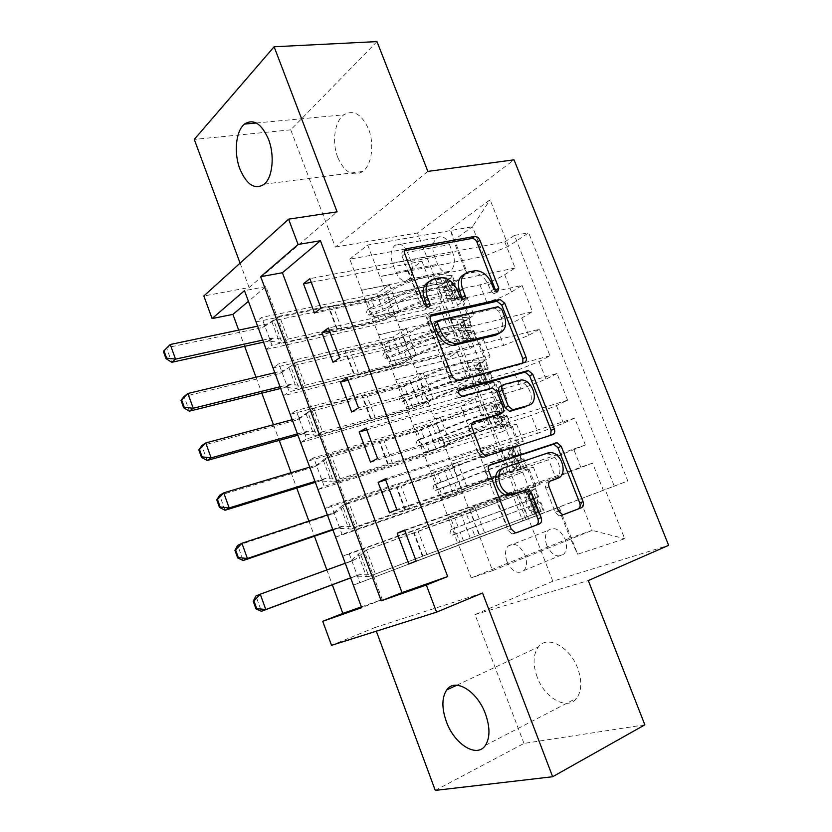 <?xml version="1.0" encoding="UTF-8"?>
<svg xmlns="http://www.w3.org/2000/svg" width="832" height="832" viewBox="0 0 832 832"><rect width="100%" height="100%" fill="white"/><g stroke="black" fill="none" stroke-linecap="round" stroke-linejoin="round"><path stroke-width="0.62" stroke-dasharray="4.16 3.12" d="M464.131 274.383L472.545 272.626C479.45 272.927 484.734 277.025 488.374 284.898L490.828 291.117L494.198 293.779L496.09 291.668M404.695 250.671L404.165 250.765C401.908 251.482 401.201 253.282 402.064 256.173L421.429 306.322L424.996 309.088L427.128 307.06M428.979 281.622L438.131 279.666C445.297 279.999 450.736 284.17 454.418 292.178L456.903 298.542L460.377 301.267L462.384 299.198M537.16 677.03C532.688 664.414 533.083 654.399 538.346 646.974C547.03 634.785 569.733 646.454 577.658 668.169C582.109 680.68 581.828 690.654 576.794 698.069C567.684 711.1 544.7 698.287 537.16 677.03M337.792 157.456C331.708 142.324 334.547 121.337 343.886 114.816C353.434 109.356 361.639 114.067 368.514 128.939C374.681 144.144 371.738 164.954 362.804 171.475C352.945 177.237 344.604 172.567 337.792 157.456M546.811 545.428C544.617 539.136 545.022 534.144 548.028 530.462C554.226 526.313 559.905 529.183 565.063 539.084C567.258 545.355 566.883 550.326 563.93 554.008C557.638 558.23 551.928 555.37 546.811 545.428M506.969 561.444C504.733 554.975 505.086 549.879 508.019 546.156C514.114 541.986 519.771 545.012 524.992 555.225C527.228 561.673 526.906 566.758 524.025 570.482C517.826 574.704 512.138 571.698 506.969 561.444M644.852 724.828L523.983 743.423L435.271 790.4M427.877 171.402L335.317 247.083L290.753 129.844L376.979 41.6M290.753 129.844L194.272 139.422M353.382 585.135L535.444 516.142L525.512 490.641L342.722 556.286L353.382 585.135L359.913 582.639L349.149 553.561L342.722 556.286M335.639 537.139L518.918 473.699L509.07 448.406L325.073 508.55L335.639 537.139L342.004 534.269L331.334 505.461L325.073 508.55M318.063 489.58L502.528 431.61L492.752 406.515L307.59 461.25L318.063 489.58L324.251 486.346L313.685 457.798L307.59 461.25M300.643 442.458L486.262 389.844L476.57 364.957L290.264 414.378L300.643 442.458L306.665 438.859L296.192 410.571L290.264 414.378M460.512 323.731L273.094 367.921L283.379 395.751L470.132 348.421L460.512 323.731L469.966 317.845C472.649 316.16 473.855 314.943 473.585 314.205C473.127 313.435 470.985 313.487 467.158 314.35L378.591 334.786L371.519 317.065L399.422 310.96L386.703 319.634L271.96 345.166L261.674 317.387L256.079 321.88L266.271 349.461L271.96 345.166M311.241 282.298L421.949 261.206L408.429 270.951L380.11 276.474L390.312 303.961L479.96 284.835C488.831 282.662 497.068 279.292 504.681 274.726L515.122 267.998L504.795 241.956L309.868 278.647M515.122 267.998L320.996 308.194M390.312 303.961L397.322 322.234L486.72 302.058C495.581 299.801 503.838 296.442 511.503 291.99L522.049 285.428L328.442 327.974M522.049 285.428L532.47 311.688L339.674 357.802M348.098 380.182L457.35 352.435L443.165 360.849L415.22 368.035L425.589 395.98L514.02 371.54L539.042 361.598L549.962 355.753L539.448 329.274L347.194 377.78M549.962 355.753L358.53 407.898M366.787 429.822L475.29 398.663L460.762 406.401L433.004 414.43L443.466 442.614L531.263 415.449L556.452 405.59L567.601 400.202L556.993 373.495L366.122 428.074M567.601 400.202L377.572 458.484M385.653 479.95L493.397 445.318L478.514 452.348L450.954 461.25L461.51 489.674L548.652 459.732L585.395 445.037L574.694 418.09L385.237 478.858M585.395 445.037L396.802 509.558M518.918 473.699L533.406 467.158L527.488 468.874L441.054 498.69L467.958 489.434L453.981 495.56L342.004 534.269M525.512 490.641L540.166 484.432L534.31 486.335L448.115 517.223L441.054 498.69M502.528 431.61L516.61 424.216L510.546 425.485L423.498 452.639L450.601 444.236L436.946 451.017L324.251 486.346M509.07 448.406L523.307 441.345L517.306 442.801L430.498 471.006L423.498 452.639M486.262 389.844L496.038 384.613L499.959 381.628C499.606 381.139 497.536 381.42 493.75 382.46L406.11 406.994L433.399 399.422L420.056 406.848L306.665 438.859M492.752 406.515L506.605 398.622L500.458 399.63L413.046 425.204L406.11 406.994M470.132 348.421L479.7 342.784C482.414 341.162 483.662 340.028 483.434 339.383C483.018 338.718 480.906 338.853 477.09 339.789L388.866 361.743L416.343 355.004L403.302 363.054L289.234 391.799L278.855 363.771L273.094 367.921M476.57 364.957L486.221 359.476C488.966 357.906 490.235 356.824 490.027 356.242C489.642 355.649 487.542 355.836 483.735 356.814L395.741 379.798L388.866 361.743M238.69 330.138L244.639 346.31M256.006 377.218L261.851 393.141M273.468 424.736L279.23 440.388M291.106 472.69L296.754 488.072M308.901 521.092L314.454 536.203M326.862 569.951L332.311 584.771M361.379 606.882L382.262 599.55L265.897 286.634L248.435 301.33M283.379 395.751L289.234 391.799M449.488 244.608L452.962 253.479C455.374 261.05 454.553 266.906 450.497 271.034C445.453 273.957 441.168 271.7 437.632 264.274L434.231 255.549C431.798 247.915 432.661 242.018 436.821 237.869C441.761 235.05 445.983 237.297 449.488 244.608L407.451 252.314L410.977 261.425C413.452 269.204 412.703 275.194 408.741 279.396C403.801 282.35 399.537 280.01 395.97 272.376L392.517 263.411C390.031 255.57 390.811 249.538 394.878 245.305C399.714 242.455 403.905 244.795 407.451 252.314M523.983 743.423L475.01 614.588L552.843 581.246L668.637 545.334M552.843 581.246L417.456 232.939L514.03 159.827M535.444 516.142L526.074 519.719L539.302 514.706L449.987 285.605L467.667 273.718L464.859 269.381L361.587 290.16L349.773 259.158L453.492 240.386L472.451 226.751L484.11 256.318L508.56 246.262L528.632 232.783L627.796 480.969L579.883 499.2L592.176 530.379L570.149 538.023L558.178 507.478L359.913 582.639M539.302 514.706L559.177 507.125L577.647 554.226L624.707 538.751L605.186 489.59M508.56 246.262L490.1 199.784L450.174 229.091L467.667 273.718M461.51 489.674L468.77 508.612L555.651 477.547L548.652 459.732M443.466 442.614L450.663 461.386L538.2 433.118L531.263 415.449M425.589 395.98L432.723 414.586L520.894 389.054L514.02 371.54M329.586 331.001L439.577 306.613L425.714 315.702L397.582 322.046L407.878 349.762L496.912 328.006C505.742 325.614 514.03 322.275 521.789 317.98L532.47 311.688M407.878 349.762L414.939 368.202L503.734 345.374L496.912 328.006M266.271 349.461L454.126 307.33L463.497 301.288C466.149 299.551 467.334 298.282 467.054 297.482C466.565 296.65 464.402 296.65 460.564 297.461L371.769 316.888M504.795 241.956L514.457 235.404L614.255 486.096L416.218 561.142M555.651 477.547L592.55 463.081L603.346 490.256M574.694 418.09L563.451 423.29L538.2 433.118M556.993 373.495L545.99 379.142L520.894 389.054M539.448 329.274L528.674 335.379L503.734 345.374M526.074 519.719L436.259 288.475L444.579 282.828L454.126 307.33M404.706 530.556L511.659 492.378L496.423 498.711L469.061 508.487L492.554 570.648L471.234 577.918L570.149 538.023L577.647 554.226M471.234 577.918L458.754 545.147M464.859 269.381L453.492 240.386L450.174 229.091M349.773 259.158L367.713 245.014L472.451 226.751L490.1 199.784M367.713 245.014L379.85 276.671L484.11 256.318M482.55 593.008L374.972 627.526L376.324 631.186M374.972 627.526L331.531 645.33M240.074 263.151L249.101 287.539L203.85 295.984M335.317 247.083L417.456 232.939M492.554 570.648L592.176 530.379L624.707 538.751M479.71 537.15L579.883 499.2M448.115 517.223L458.463 545.262M430.498 471.006L440.773 498.815M413.046 425.204L423.228 452.774M395.741 379.798L405.839 407.139M378.591 334.786L388.606 361.91M361.587 290.16L371.519 317.065M265.897 286.634L244.483 290.659M382.262 599.55L361.67 607.672M361.338 290.347L389.345 284.71L376.802 293.748L386.703 319.634M389.345 284.71L399.422 310.96M256.079 321.88L444.579 282.828M436.259 288.475L449.987 285.605M376.802 293.748L261.674 317.387M514.457 235.404L528.632 232.783M314.506 313.082L432.505 288.402L418.787 297.762L390.582 303.774M408.429 270.951L418.787 297.762M421.949 261.206L432.505 288.402M592.55 463.081L404.539 530.13M378.331 334.953L406.172 328.526L416.343 355.004M406.172 328.526L393.328 336.96L403.302 363.054M393.328 336.96L278.855 363.771M332.998 362.305L450.226 334.058L436.166 342.742L408.148 349.596M425.714 315.702L436.166 342.742M439.577 306.613L450.226 334.058M443.165 360.849L453.7 388.128L425.87 395.824M457.35 352.435L468.094 380.12L453.7 388.128M351.666 411.996L468.094 380.12M395.481 379.954L423.145 372.726L409.989 380.526L296.192 410.571M409.989 380.526L420.056 406.848M423.145 372.726L433.399 399.422M460.762 406.401L471.39 433.919L443.758 442.468M475.29 398.663L486.138 426.608L471.39 433.919M370.51 462.176L486.138 426.608M412.776 425.35L440.263 417.3L426.795 424.466L313.685 457.798M426.795 424.466L436.946 451.017M440.263 417.3L450.601 444.236M478.514 452.348L489.237 480.116L461.802 489.538M502.497 468.77L504.338 473.502L489.237 480.116M493.397 445.318L502.455 468.676M389.542 512.834L504.338 473.502M430.227 471.141L457.527 462.27L443.737 468.79L331.334 505.461M443.737 468.79L453.981 495.56M457.527 462.27L467.958 489.434M496.423 498.711L507.25 526.718L480.012 537.035M511.659 492.378L522.694 520.822L507.25 526.718M614.255 486.096L627.796 480.969M408.762 563.992L522.694 520.822M447.834 517.338L474.947 507.624L460.834 513.479L349.149 553.561M558.178 507.478L559.177 507.125M460.834 513.479L471.162 540.488M474.947 507.624L485.462 535.028M475.01 614.588L588.297 580.57M249.101 287.539L337.095 211.838M430.414 316.285L429.582 316.472C427.336 317.294 426.65 319.166 427.534 322.109L449.332 378.55L454.074 382.418L521.175 364.26L522.808 362.981M499.346 333.237C502.965 329.451 503.62 324.303 501.322 317.782L498.722 311.189L494.978 308.589L497.994 306.727M436.394 322.13L494.978 308.589M472.399 422.822L470.881 423.28C468.676 424.268 468.031 426.275 468.936 429.291L478.431 453.877L482.83 457.652L550.67 435.292M499.106 414.575L500.053 409.167L493.875 393.338L489.31 389.553L459.742 397.779L462.79 396.126M458.775 390.582L457.142 391.04C454.574 393.671 455.198 395.949 459.025 397.862L459.742 397.779M527.748 405.662C536.068 400.379 528.455 381.254 518.19 381.586L515.83 381.867L518.95 380.224M500.812 386.131L515.83 381.867M549.91 481.25L547.456 482.123C545.428 483.184 544.866 485.191 545.782 488.155L555.225 512.273L559.208 515.871L563.482 514.602M555.017 479.388C564.814 475.55 558.542 454.251 547.612 454.043L544.513 454.418L547.747 452.993M504.795 467.542L544.513 454.418M489.33 465.4L487.417 466.045C485.233 467.106 484.598 469.154 485.514 472.202L507.957 530.306L512.023 533.988L516.412 532.74M451.589 298.397L447.231 299.343L453.835 300.113L458.359 299.166L451.589 298.397L446.763 286.01L450.268 278.418L445.89 279.313L446.909 278.044L446.347 277.794L433.711 276.64C425.62 275.454 397.686 285.334 386.911 293.238L390.042 301.392C384.634 304.803 378.29 307.403 371.02 309.171L367.359 309.951L366.142 313.009L369.096 315.151L372.986 314.319C380.255 312.53 386.599 309.941 392.018 306.55L395.148 314.725C389.719 318.084 383.365 320.674 376.095 322.494L282.256 343.398L288.018 339.102L279.49 316.181L328.068 306.145L333.299 306.602L371.062 298.761L382.252 294.164C395.2 284.638 429.125 272.636 438.776 274.123L452.41 275.839L455.499 283.764L441.938 282.256C432.338 280.904 398.393 292.947 385.382 302.349L382.252 294.164M458.359 299.166L460.564 296.722L459.514 296.296L447.106 295.537C437.59 294.434 403.624 306.53 390.51 315.734L387.369 307.528L372.486 312.905L369.294 310.783L370.51 307.715L385.382 302.349M450.268 278.418L452.41 275.839M386.911 293.238C381.524 296.691 375.19 299.281 367.91 301.028L273.811 320.653L279.49 316.181L267.956 323.762L257.608 326.165M454.002 300.123L455.052 298.927L454.501 298.719L442.01 298.012C434.034 297.149 406.068 307.112 395.148 314.725M390.51 315.734L379.278 320.31L341.63 328.661L336.461 328.39L288.018 339.102L283.691 339.29L275.985 318.562M447.231 299.343L442.406 286.915L446.763 286.01M445.89 279.313L442.406 286.915M263.526 342.16L269.152 341.162L279.552 342.389L282.256 343.398L273.811 320.653L262.725 327.444L166.535 347.755L171.777 362.315M387.369 307.528C400.421 298.199 434.366 286.146 443.934 287.394L456.394 288.33L457.465 288.777L456.81 290.077C454.792 289.723 454.116 288.09 454.792 285.168L455.499 283.764M390.042 301.392C400.868 293.602 428.813 283.681 436.862 284.752L450.008 286.166C449.935 288.974 450.59 290.628 451.974 291.106L438.849 289.879C430.83 288.891 402.875 298.823 392.018 306.55M336.461 328.39L328.068 306.145M262.756 340.09L272.449 338.01L283.691 339.29M467.761 339.903L463.434 340.974L470.153 341.994L474.656 340.933L467.761 339.903L462.894 327.413L466.492 320.008L462.145 321.027L463.216 319.894L462.686 319.717L450.351 319.467C442.489 318.937 414.482 328.973 403.426 336.315L406.578 344.542C401.076 347.755 394.69 350.324 387.452 352.269L383.812 353.142L382.616 356.283L385.445 358.405L389.428 357.458C396.677 355.503 403.052 352.934 408.574 349.742L411.736 357.989C406.193 361.14 399.807 363.709 392.569 365.695L299.27 389.199L305.188 385.247L296.587 362.118L344.885 350.74L349.991 350.813L387.535 341.942L398.798 337.386C412.079 328.515 446.087 316.337 455.478 317.034L468.749 317.689L471.869 325.686L458.661 325.229C449.332 324.678 415.303 336.898 401.96 345.634L398.798 337.386M474.656 340.933L476.975 338.749L475.966 338.468L463.882 338.624C454.626 338.322 420.566 350.605 407.129 359.122L403.957 350.854L389.033 356.294L385.85 354.214L387.046 351.073L401.96 345.634M466.492 320.008L468.749 317.689M403.426 336.315C397.935 339.57 391.57 342.15 384.322 344.053L290.742 366.257L296.587 362.118L285.116 370.032L274.82 372.726M470.319 342.014L471.432 340.943L470.902 340.808L458.723 341.016C450.975 340.808 422.926 350.927 411.736 357.989M407.129 359.122L395.834 363.667L358.405 373.069L353.35 373.183L305.188 385.247L300.851 385.455L293.082 364.551M463.434 340.974L458.557 328.453L462.894 327.413M462.145 321.027L458.557 328.453M280.644 388.461L286.239 387.306L299.27 389.199L290.742 366.257L279.77 373.506L184.08 396.469L189.374 411.174M403.957 350.854C417.342 342.202 451.381 329.95 460.678 330.408L472.836 330.429L473.845 330.741L473.127 331.874C471.089 331.469 470.402 329.836 471.047 326.966L471.869 325.686M406.578 344.542C417.685 337.303 445.702 327.236 453.534 327.642L466.326 328.089C466.242 330.845 466.908 332.498 468.312 333.039L455.541 332.821C447.741 332.488 419.713 342.576 408.574 349.742M353.35 373.183L344.885 350.74M280.02 386.776L289.921 384.415L300.851 385.455M484.058 381.742L479.762 382.938L486.782 384.249L491.088 383.042L484.058 381.742L479.159 369.158L482.851 361.941L478.535 363.085L479.159 361.982L467.137 362.658C459.493 362.783 431.413 372.975 420.087 379.756L423.27 388.055L400.4 396.708L399.235 399.922L402.407 401.96L425.277 393.297L428.47 401.617L409.188 409.271L316.43 435.417L322.514 431.798L313.83 408.47L404.165 385.486L415.49 380.962C429.094 372.778 463.206 360.402 472.316 360.308L485.233 359.892L488.374 367.952L475.53 368.566C466.471 368.815 432.349 381.233 418.673 389.282L415.49 380.962M491.088 383.042L493.522 381.118L492.565 380.983L480.792 382.075C471.817 382.574 437.663 395.054 423.883 402.886L420.69 394.545L405.725 400.057L402.542 398.018L403.707 394.784L418.673 389.282M482.851 361.941L485.233 359.892M420.087 379.756L400.858 387.431L307.83 412.256L313.83 408.47L302.422 416.718L292.188 419.713M486.782 384.249L487.448 383.24L475.582 384.384C468.052 384.852 439.93 395.127 428.47 401.617M423.883 402.886L412.526 407.399L322.514 431.798L318.167 432.037L310.326 410.946M479.762 382.938L474.843 370.313L479.159 369.158M478.535 363.085L474.843 370.313M297.908 435.178L303.222 433.867L316.43 435.417L307.83 412.256L296.962 419.973L201.781 445.64L207.126 460.481M420.69 394.545C434.408 386.578 468.541 374.14 477.568 373.797L489.403 372.871L490.37 373.048L489.58 374.015C487.531 373.558 486.814 371.914 487.438 369.096L488.374 367.952M423.27 388.055C434.647 381.378 462.748 371.155 470.34 370.906L482.778 370.354C482.695 373.069 483.361 374.722 484.796 375.315L472.368 376.116C464.797 376.449 436.686 386.693 425.277 393.297M370.396 418.361L361.847 395.72M297.43 433.888L307.549 431.236L318.167 432.037M500.49 423.935L496.226 425.256L503.37 426.826L507.645 425.495L500.49 423.935L495.55 411.237L499.346 404.227L495.061 405.496L495.768 404.591L484.058 406.214C476.653 407.004 448.49 417.362 436.883 423.571L440.086 431.933L417.134 440.638L415.99 443.934L419.151 445.931L442.125 437.226L445.338 445.619L425.942 453.201L333.746 482.04L339.997 478.774L331.24 455.239L420.919 429.395L432.318 424.913C446.264 417.425 480.47 404.851 489.299 403.946L501.842 402.438L505.014 410.561L492.544 412.277C483.766 413.338 449.54 425.953 435.531 433.306L432.318 424.913M507.645 425.495L510.203 423.842L509.298 423.842L497.848 425.901C489.154 427.222 454.906 439.889 440.783 447.023L437.559 438.61L422.552 444.194L419.37 442.187L420.524 438.88L435.531 433.306M499.346 404.227L501.842 402.438M436.883 423.571L417.55 431.194L325.073 458.671L331.24 455.239L319.883 463.83L309.712 467.126M503.37 426.826L504.13 426.026L492.575 428.126C485.285 429.26 457.08 439.702 445.338 445.619M440.783 447.023L429.354 451.495L339.997 478.774L335.639 479.045L327.725 457.766M496.226 425.256L491.275 412.526L495.55 411.237M495.061 405.496L491.275 412.526M315.338 482.321L320.871 480.865L333.746 482.04L325.073 458.671L314.319 466.866L219.648 495.279L225.046 510.266M437.559 438.61C451.62 431.34 485.846 418.714 494.593 417.55L506.106 415.667L507.021 415.698L506.158 416.499C504.109 415.99 503.37 414.346 503.953 411.57L505.014 410.561M440.086 431.933C451.745 425.838 479.929 415.449 487.292 414.523L499.356 412.963C499.273 415.626 499.959 417.279 501.415 417.945L489.341 419.786C481.998 420.794 453.814 431.194 442.125 437.226M387.587 463.934L378.966 441.095M315.006 481.426L325.322 478.494L335.639 479.045M517.057 466.461L512.824 467.906L520.104 469.758L524.347 468.291L517.057 466.461L512.075 453.669L515.986 446.846L501.134 450.133C493.948 451.61 465.712 462.124 453.825 467.761L457.059 476.195L434.013 484.931L432.89 488.332L436.051 490.277L459.108 481.53L462.353 489.986L442.832 497.515L351.218 529.079L357.635 526.178L348.795 502.424L437.83 473.689L449.29 469.238C463.58 462.457 497.879 449.686 506.428 447.949L518.596 445.338L521.799 453.534L509.694 456.352C501.207 458.245 466.887 471.058 452.535 477.703L449.29 469.238M524.347 468.291L526.178 467.064L515.039 470.09C506.636 472.254 472.295 485.118 457.829 491.535L454.584 483.049L439.525 488.706L436.353 486.741L437.476 483.34L452.535 477.703M515.986 446.846L518.596 445.338M453.825 467.761L434.366 475.311L342.462 505.502L348.795 502.424L337.511 511.368L327.402 514.966M520.104 469.758L509.725 472.233C502.663 474.063 474.375 484.661 462.353 489.986M457.829 491.535L357.635 526.178L353.267 526.479L345.28 505.003M512.824 467.906L507.822 455.073L512.075 453.669M511.722 448.24L507.822 455.073M332.914 529.901L338.426 528.268L351.218 529.079L342.462 505.502L331.833 514.186L237.692 545.397L243.142 560.529M454.584 483.049C468.978 476.497 503.308 463.663 511.763 461.666L522.881 459.326C520.822 458.765 520.062 457.122 520.614 454.397L521.799 453.534M457.059 476.195C468.998 470.683 497.255 460.127 504.39 458.515L516.069 455.915C515.996 458.536 516.693 460.2 518.17 460.918L506.449 463.819C499.346 465.514 471.078 476.081 459.108 481.53M404.924 509.902L396.24 486.866M332.738 529.412L341.682 526.354L353.267 526.479M533.759 509.35L529.558 510.921L536.973 513.042L541.185 511.451L533.759 509.35L528.736 496.444L532.75 489.83L518.346 494.426L470.912 512.314L474.178 520.832L451.027 529.62L449.925 533.094L453.086 535.007L476.237 526.209L479.513 534.747L368.846 576.545L375.44 574.018L366.517 550.046L534.664 488.81L535.486 488.592L538.71 496.86L469.674 522.475L466.409 513.937M541.185 511.451L475.02 536.432L471.744 527.873L456.643 533.603L453.471 531.679L454.574 528.195L469.674 522.475M532.75 489.83L535.486 488.592M470.912 512.314L366.517 550.046L355.295 559.343L345.249 563.254M536.973 513.042L479.513 534.747M475.02 536.432L375.44 574.018L371.062 574.35L363.002 552.677M529.558 510.921L524.524 497.983L528.736 496.444M528.518 491.348L524.524 497.983M350.667 577.907L356.138 576.118L368.846 576.545L360.017 552.76L349.502 561.933L255.913 596.003L261.414 611.281M471.744 527.873L539.739 502.518C537.67 501.904 536.89 500.25 537.41 497.578L538.71 496.86M474.178 520.832L532.927 499.221C532.854 501.79 533.572 503.474 535.059 504.254L476.237 526.209M422.417 556.286L413.65 533.042M350.636 577.834L360.838 574.278L371.062 574.35M534.31 486.335L527.488 468.874M517.306 442.801L510.546 425.485M500.458 399.63L493.75 382.46M483.735 356.814L477.09 339.789M467.158 314.35L460.564 297.461M486.72 302.058L479.96 284.835M511.503 291.99L504.681 274.726M581.058 467.802L573.997 449.946M563.451 423.29L556.452 405.59M545.99 379.142L539.042 361.598M528.674 335.379L521.789 317.98M469.966 317.845L463.497 301.288M486.221 359.476L479.7 342.784M502.611 401.44L496.038 384.613M519.137 443.747L512.512 426.785M535.798 486.408L529.121 469.3M392.517 263.411L434.231 255.549M395.97 272.376L437.632 264.274M410.977 261.425L452.962 253.479M488.374 284.898L491.358 282.974M471.151 272.802L474.094 270.826M465.681 273.926L468.614 271.939M456.903 298.542L459.857 296.618M454.418 292.178L457.361 290.233M436.592 279.864L439.494 277.867M430.872 281.029L433.763 279.032M421.429 306.322L424.33 304.377M402.064 256.173L404.882 254.082M404.165 250.765L404.882 250.234M490.828 291.117L493.813 289.214M521.175 364.26L524.285 362.575M455.042 382.304L458.068 380.609M449.332 378.55L452.348 376.834M427.534 322.109L430.456 320.216M429.582 316.472L430.758 315.702M498.722 311.189L501.748 309.348M438.162 320.996L439.338 320.247M501.322 317.782L504.358 315.962M549.463 436.103L552.687 434.637M484.12 457.506L487.261 456.05M478.431 453.877L481.562 452.4M468.936 429.291L472.025 427.731M470.881 423.28L473.023 422.188M500.053 409.167L503.173 407.586M493.875 393.338L496.974 391.706M488.353 389.667L491.442 388.014M457.142 391.04L459.326 389.834M502.871 385.039L503.911 384.488M555.225 512.273L558.532 511.025M545.782 488.155L549.047 486.834M547.456 482.123L550.493 480.875M513.625 533.811L516.89 532.594M507.957 530.306L511.212 529.069M485.514 472.202L488.675 470.787M487.417 466.045L490.006 464.87M560.622 515.705L563.94 514.467M370.51 307.715L367.359 309.951M458.193 299.146L450.174 278.606M445.806 279.5L453.835 300.113M374.182 306.935L371.062 298.761M341.63 328.661L333.299 306.602M379.278 320.31L376.158 312.104M367.91 301.028L371.02 309.171M372.986 314.319L376.095 322.494M441.938 282.256L438.776 274.123M447.106 295.537L443.934 287.394M433.711 276.64L436.862 284.752M438.849 289.879L442.01 298.012M454.428 283.296L451.329 275.34M446.347 277.794L449.436 285.74M459.514 296.296L456.394 288.33M451.402 290.753L454.501 298.719M337.272 328.879L328.9 306.696M269.152 341.162L273.25 338.031M267.821 341.214L271.918 338.094M262.725 327.444L266.781 324.241M263.9 326.966L267.956 323.762M271.898 321.776L279.552 342.389M450.018 286.104L454.865 285.085M451.974 291.106L456.81 290.077M372.486 312.905L369.325 315.12M387.046 351.073L383.812 353.142M474.49 340.912L466.409 320.195M462.062 321.214L470.153 341.994M390.686 350.189L387.535 341.942M358.405 373.069L349.991 350.813M395.834 363.667L392.673 355.399M384.322 344.053L387.452 352.269M389.428 357.458L392.569 365.695M458.661 325.229L455.478 317.034M463.882 338.624L460.678 330.408M450.351 319.467L453.534 327.642M455.541 332.821L458.723 341.016M470.85 325.354L467.719 317.335M462.686 319.717L465.806 327.714M475.966 338.468L472.836 330.429M467.782 332.779L470.902 340.808M354.12 373.537L345.675 351.156M286.239 387.306L290.451 384.426M284.908 387.4L289.12 384.519M279.77 373.506L283.941 370.552M280.935 372.986L285.116 370.032M288.881 367.526L296.598 388.315M466.346 327.995L471.162 326.841M468.312 333.039L473.127 331.874M389.033 356.294L385.798 358.353M403.707 394.784L400.4 396.708M490.911 383.011L482.768 362.128M478.442 363.272L486.606 384.207M407.337 393.796L404.165 385.486M375.315 417.862L366.839 395.418M412.526 407.399L409.344 399.058M400.858 387.431L404.019 395.72M406.016 400.962L409.188 409.271M475.53 368.566L472.316 360.308M480.792 382.075L477.568 373.797M467.137 362.658L470.34 370.906M472.368 376.116L475.582 384.384M487.406 367.765L484.255 359.674M479.159 361.982L482.3 370.042M492.565 380.983L489.403 372.871M484.297 375.149L487.448 383.24M371.114 418.579L362.596 396.001M303.472 433.878L307.809 431.246M302.151 434.002L306.488 431.371M296.962 419.973L301.257 417.269M298.126 419.422L302.422 416.718M306.01 413.67L313.789 434.647M482.81 370.23L487.594 368.94M484.796 375.315L489.58 374.015M405.725 400.057L402.407 401.96M420.524 438.88L417.134 440.638M507.468 425.454L499.252 404.404M494.967 405.662L498.545 414.846M498.555 414.887L503.194 426.785M424.122 437.788L420.919 429.395M392.382 463.039L383.833 440.409M429.354 451.495L426.15 443.092M417.55 431.194L420.732 439.546M422.75 444.829L425.942 453.201M492.544 412.277L489.299 403.946M497.848 425.901L494.593 417.55M484.058 406.214L487.292 414.523M489.341 419.786L492.575 428.126M504.098 410.519L500.916 402.366M495.768 404.591L498.94 412.724M509.298 423.842L506.106 415.667M500.947 417.872L504.13 426.026M388.253 464.006L379.662 441.241M320.871 480.865L325.322 478.494M319.561 481.021L324.002 478.65M314.319 466.866L318.729 464.422M315.474 466.274L319.883 463.83M323.294 460.231L331.146 481.406M499.418 412.807L504.161 411.382M501.415 417.945L506.158 416.499M422.552 444.194L419.151 445.931M437.476 483.34L434.013 484.931M524.17 468.25L515.882 447.023M511.628 448.417L519.927 469.706M441.054 482.144L437.83 473.689M409.604 508.622L400.972 485.784M446.326 495.976L443.092 487.5M434.366 475.311L437.58 483.746M439.618 489.07L442.832 497.515M509.694 456.352L506.428 447.949M515.039 470.09L511.763 461.666M501.134 450.133L504.39 458.515M506.449 463.819L509.725 472.233M520.926 453.627L517.722 445.411M512.512 447.554L515.715 455.759M526.178 467.064L522.954 458.827M517.733 460.938L520.946 469.165M405.548 509.85L396.885 486.876M338.426 528.268L343.002 526.167M337.116 528.466L341.682 526.354M331.833 514.186L336.367 512.002M332.977 513.552L337.511 511.368M340.725 507.218L348.66 528.58M512.97 447.512L516.162 455.707L520.863 454.168M518.17 460.918L522.881 459.326M439.525 488.706L436.051 490.277M454.574 528.195L451.027 529.62M540.998 511.399L532.646 489.996M528.424 491.514L536.786 512.98M458.13 526.885L454.875 518.357M426.962 554.601L418.267 531.565M463.455 540.831L460.19 532.282M451.339 519.813L454.574 528.31M456.622 533.686L459.878 542.204M526.999 500.802L523.702 492.326M532.386 514.665L529.079 506.168M518.346 494.426L521.633 502.882M523.713 508.238L527.01 516.714M537.898 497.099L534.664 488.81M529.402 490.87L532.626 499.148M543.192 510.65L539.947 502.341M534.664 504.379L537.898 512.668M422.989 556.088L414.253 532.917M356.138 576.118L360.838 574.278M354.838 576.347L359.528 574.506M349.502 561.933L354.162 560.019M350.636 561.267L355.295 559.343M358.322 554.622L366.33 576.181M533.031 499.034L537.711 497.318M538.314 512.512L535.09 504.234L539.739 502.518M456.643 533.603L453.086 535.007M456.799 685.214L538.346 646.974M256.298 122.99L343.886 114.816M508.019 546.156L548.028 530.462M473.585 314.205L467.054 297.482M490.027 356.242L483.434 339.383M506.605 398.622L499.959 381.628M523.307 441.345L516.61 424.216M540.166 484.432L533.406 467.158M394.878 245.305L436.821 237.869M408.741 279.396L450.497 271.034M524.025 570.482L563.93 554.008M264.264 184.184L362.804 171.475M485.399 745.358L576.794 698.069M472.545 272.626L475.498 270.65M460.377 301.267L463.33 299.354M438.131 279.666L441.033 277.67M424.996 309.088L427.908 307.154M494.198 293.779L497.203 291.886M454.074 382.418L457.101 380.713M495.383 308.537L498.399 306.675M482.83 457.652L485.971 456.186M489.31 389.553L492.388 387.899M459.025 397.862L462.072 396.209M518.19 381.586L521.31 379.943M547.612 454.043L550.857 452.629M512.023 533.988L515.289 532.771M559.208 515.871L562.526 514.634M457.465 288.777L460.564 296.722M446.909 278.044L449.998 285.969M451.953 290.982L455.052 298.927M268.351 341.141L272.449 338.01M450.008 286.166L454.792 285.168M372.258 312.936L369.096 315.151M473.845 330.741L476.975 338.749M463.216 319.894L466.336 327.881M468.302 332.935L471.432 340.943M285.709 387.296L289.921 384.415M466.326 328.089L471.047 326.966M388.679 356.346L385.445 358.405M490.37 373.048L493.522 381.118M479.669 362.086L482.81 370.136M484.796 375.232L487.947 383.313M303.222 433.867L307.549 431.236M482.778 370.354L487.438 369.096M405.246 400.119L401.929 402.022M507.021 415.698L510.203 423.842M496.257 404.622L499.418 412.745M501.415 417.882L504.598 426.026M499.356 412.963L503.953 411.57M421.959 444.267L418.569 446.014M523.817 458.713L527.02 466.929M518.18 460.876L521.383 469.092M516.069 455.915L520.614 454.397M438.818 488.8L435.344 490.37M540.748 502.081L543.982 510.359M529.828 490.755L533.052 499.013M532.917 499.221L537.41 497.578M455.822 533.707L452.265 535.111"/><path stroke-width="1.25" d="M497.567 291.845L498.805 288.122L479.918 240.271C478.733 237.744 477.048 236.454 474.854 236.392L406.994 248.654C404.726 249.371 404.019 251.181 404.882 254.082L424.33 304.377L428.345 307.102C429.915 306.54 430.394 305.23 429.78 303.181L427.263 296.67C424.476 287.321 426.65 281.445 433.763 279.032L441.033 277.67C448.219 278.013 453.658 282.194 457.361 290.233L459.857 296.618L463.736 299.302C465.234 298.761 465.681 297.482 465.067 295.485L462.582 289.12C459.805 279.999 461.822 274.269 468.614 271.939L475.498 270.65C482.414 270.972 487.698 275.07 491.358 282.974L493.813 289.214L497.567 291.845M496.09 291.668L476.996 242.31C475.81 239.803 474.126 238.514 471.942 238.451L404.695 250.671M427.128 307.06L424.362 298.636L427.263 296.67M462.384 299.198L459.628 291.065L462.582 289.12M485.472 713.96C477.194 690.747 454.792 677.529 446.68 689.957C441.771 697.528 441.646 708.032 446.306 721.458C454.168 744.099 476.84 758.618 485.399 745.358C490.11 737.786 490.142 727.324 485.472 713.96M268.507 139.287C261.477 123.469 253.479 118.414 244.494 124.093C235.758 130.905 233.667 153.026 239.918 169.062C246.875 185.099 254.998 190.133 264.264 184.184C272.636 177.424 274.862 155.438 268.507 139.287M558.532 511.025L562.526 514.634L563.94 514.467L581.485 507.707C583.45 506.626 583.97 504.608 583.055 501.675L561.215 446.316L557.014 442.676L490.578 464.61C488.384 465.67 487.75 467.73 488.675 470.787L511.212 529.069L515.289 532.771L516.89 532.594L539.427 523.91C541.518 522.766 542.1 520.676 541.164 517.65L531.606 493.147L527.446 489.466L514.914 493.626L511.118 494.042C499.179 493.418 493.771 470.465 504.795 467.542L547.747 452.993L550.857 452.629C562.172 452.858 568.183 475.218 557.679 478.286L550.722 480.782C548.694 481.842 548.132 483.86 549.047 486.834L558.532 511.025M426.348 585.01L436.571 612.154L331.531 645.33L322.743 621.306L361.67 607.672L244.483 290.659L212.098 318.562L203.85 295.984L288.59 219.17L298.106 244.462L260.707 276.692L381.191 600.829L426.348 585.01L447.678 576.555L320.434 240.739L298.106 244.462M288.59 219.17L337.095 211.838L274.113 46.769L376.979 41.6L427.877 171.402L514.03 159.827L668.637 545.334L588.297 580.57L644.852 724.828L552.656 776.734L482.55 593.008L436.571 612.154M524.285 362.575C526.302 361.722 526.874 359.871 525.99 357.032L504.743 303.191L499.959 299.395L432.505 314.569C430.258 315.38 429.572 317.262 430.456 320.216L452.348 376.834L457.101 380.713L524.285 362.575M532.782 374.265L554.32 428.854C555.225 431.735 554.684 433.67 552.687 434.637L485.971 456.186L481.562 452.4L472.025 427.731C471.12 424.705 471.765 422.698 473.97 421.71L501.353 413.442C503.474 412.474 504.078 410.53 503.173 407.586L496.974 391.706L492.388 387.899L462.072 396.209C458.234 394.285 457.61 391.997 460.179 389.366L528.299 370.531L532.782 374.265L529.651 375.908L551.106 430.331L554.32 428.854M376.324 631.186L435.271 790.4L552.656 776.734M274.113 46.769L194.272 139.422L240.074 263.151M320.996 308.194L309.868 278.647L303.493 283.774L314.506 313.082L320.996 308.194M339.674 357.802L328.442 327.974L321.88 332.717L332.998 362.305L339.674 357.802M358.53 407.898L347.194 377.78L340.444 382.127L351.666 411.996L358.53 407.898M377.572 458.484L366.122 428.074L359.185 432.006L370.51 462.176L377.572 458.484M396.802 509.558L385.237 478.858L378.102 482.373L389.542 512.834L396.802 509.558M320.434 240.739L282.402 272.74L402.022 592.602L447.678 576.555M397.207 533.239L408.762 563.992L416.218 561.142L404.539 530.13L397.207 533.239L404.706 530.556M248.435 301.33L232.908 314.392L238.69 330.138M244.639 346.31L256.006 377.218M261.851 393.141L273.468 424.736M279.23 440.388L291.106 472.69M296.754 488.072L308.901 521.092M314.454 536.203L326.862 569.951M332.311 584.771L342.836 613.402L361.379 606.882M342.836 613.402L322.743 621.306M232.908 314.392L212.098 318.562M282.402 272.74L260.707 276.692M402.022 592.602L381.191 600.829M303.493 283.774L311.241 282.298M321.88 332.717L329.586 331.001M340.444 382.127L348.098 380.182M359.185 432.006L366.787 429.822M378.102 482.373L385.653 479.95M464.131 274.383C458.526 277.368 457.028 282.932 459.628 291.065M428.979 281.622C423.301 284.804 421.762 290.472 424.362 298.636M522.808 362.981L522.881 358.727L501.727 305.053L496.943 301.267L430.414 316.285M501.748 309.348L497.994 306.727L439.338 320.247C437.778 320.83 437.299 322.14 437.923 324.199L440.596 331.105C444.111 338.884 449.332 343.054 456.248 343.637L498.68 333.424C505.284 330.803 507.177 324.979 504.358 315.962L501.748 309.348M438.162 320.996L436.394 322.13C434.834 322.712 434.366 324.022 434.98 326.082L437.923 324.199M499.346 333.237L495.633 335.213L453.253 345.446C446.347 344.874 441.147 340.714 437.642 332.956L434.98 326.082M550.67 435.292L551.106 430.331M472.399 422.822L499.106 414.575M458.775 390.582L524.337 372.299L527.457 370.635M528.746 405.174C539.781 402.511 532.969 379.61 521.31 379.943L503.911 384.488C501.81 385.393 501.207 387.306 502.102 390.229L508.29 406.058L512.751 409.812L527.748 405.662M502.871 385.039L500.812 386.131C498.711 387.036 498.108 388.95 499.002 391.862L502.102 390.229M525.595 406.734L509.61 411.382L505.159 407.638L499.002 391.862M529.651 375.908L525.169 372.195L524.337 372.299M555.017 479.388L549.91 481.25M501.613 468.957C490.599 471.879 495.976 494.759 507.894 495.373L514.914 493.626M516.412 532.74L536.141 525.138C538.221 523.994 538.803 521.914 537.878 518.887L528.362 494.468L524.202 490.797L511.69 494.957M563.482 514.602L578.157 508.955C580.112 507.863 580.642 505.856 579.717 502.934L557.97 447.751L553.779 444.122L489.33 465.4M163.363 351.333L166.005 358.654L166.618 358.124L163.987 350.792L163.363 351.333L170.248 344.5L175.531 359.143L262.756 340.09M166.618 358.124L175.531 359.143L171.777 362.315L263.526 342.16M257.608 326.165L170.248 344.5L163.987 350.792M166.005 358.654L171.777 362.315M181.002 400.358L183.654 407.753L184.298 407.264L181.636 399.859L181.002 400.358L184.08 396.469L187.907 393.484L193.242 408.273L280.02 386.776M184.298 407.264L193.242 408.273L189.374 411.174L280.644 388.461M274.82 372.726L187.907 393.484L181.636 399.859M183.654 407.753L189.374 411.174M198.796 449.852L201.479 457.319L202.145 456.882L199.451 449.405L198.796 449.852L201.781 445.64L205.743 442.936L211.12 457.87L297.43 433.888M202.145 456.882L211.12 457.87L207.126 460.481L297.908 435.178M292.188 419.713L205.743 442.936L199.451 449.405M201.479 457.319L207.126 460.481M216.767 499.824L219.482 507.364L220.158 506.969L217.443 499.429L216.767 499.824L219.648 495.279L223.746 492.866L229.174 507.946L315.006 481.426M220.158 506.969L229.174 507.946L225.046 510.266L315.338 482.321M309.712 467.126L223.746 492.866L217.443 499.429M219.482 507.364L225.046 510.266M234.915 550.274L237.65 557.887L238.347 557.544L235.612 549.931L234.915 550.274L237.692 545.397L241.914 543.286L247.406 558.501L332.738 529.412M238.347 557.544L247.406 558.501L243.142 560.529L332.914 529.901M327.402 514.966L241.914 543.286L235.612 549.931M237.65 557.887L243.142 560.529M253.23 601.224L255.996 608.91L256.724 608.618L253.958 600.922L253.23 601.224L255.913 596.003L260.26 594.183L265.803 609.544L350.636 577.834M256.724 608.618L265.803 609.544L261.414 611.281L350.667 577.907M345.249 563.254L260.26 594.183L253.958 600.922M255.996 608.91L261.414 611.281M495.799 290.025L498.805 288.122M426.868 305.126L429.78 303.181M462.103 297.409L465.067 295.485M404.882 250.234L406.994 248.654M471.65 238.493L474.562 236.434M476.996 242.31L479.918 240.271M430.758 315.702L432.505 314.569M496.392 301.33L499.408 299.458M501.727 305.053L504.743 303.191M522.881 358.727L525.99 357.032M437.642 332.956L440.596 331.105M455.759 345.145L458.754 343.346M495.633 335.213L498.68 333.424M473.023 422.188L473.97 421.71M498.222 415.012L501.353 413.442M459.326 389.834L460.179 389.366M505.159 407.638L508.29 406.058M510.63 411.258L513.77 409.687M554.414 479.627L557.679 478.286M522.839 490.953L526.074 489.622M528.362 494.468L531.606 493.147M537.878 518.887L541.164 517.65M536.141 525.138L539.427 523.91M490.006 464.87L490.578 464.61M552.677 444.257L555.911 442.811M557.97 447.751L561.215 446.316M579.717 502.934L583.055 501.675M578.157 508.955L581.485 507.707M446.68 689.957L456.799 685.214M244.494 124.093L256.298 122.99M471.942 238.451L474.854 236.392M496.943 301.267L499.959 299.395M453.253 345.446L456.248 343.637M509.61 411.382L512.751 409.812M525.169 372.195L528.299 370.531M507.894 495.373L511.118 494.042M524.202 490.797L527.446 489.466M553.779 444.122L557.014 442.676"/></g></svg>
